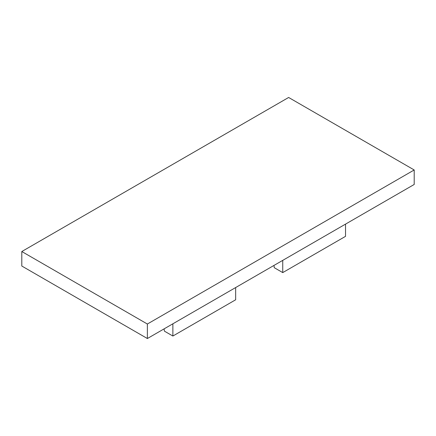 <?xml version="1.0" encoding="UTF-8"?>
<svg xmlns="http://www.w3.org/2000/svg" width="436" height="436" viewBox="0 0 436 436"><rect width="100%" height="100%" fill="white"/><g stroke="black" fill="none" stroke-linecap="round" stroke-linejoin="round"><path stroke-width="0.65" d="M414.2 169.969L414.2 184.472L147.368 338.527L21.8 266.031L21.8 251.528L288.632 97.473L414.2 169.969L147.368 324.024L21.8 251.528M147.368 338.527L147.368 324.024M164.089 328.869L164.41 331.147L172.874 336.031L172.874 323.801M235.658 287.553L235.658 299.783L172.874 336.031M273.961 265.437L274.282 267.709L282.746 272.598L282.746 260.363M345.53 224.115L345.53 236.35L282.746 272.598"/></g></svg>

